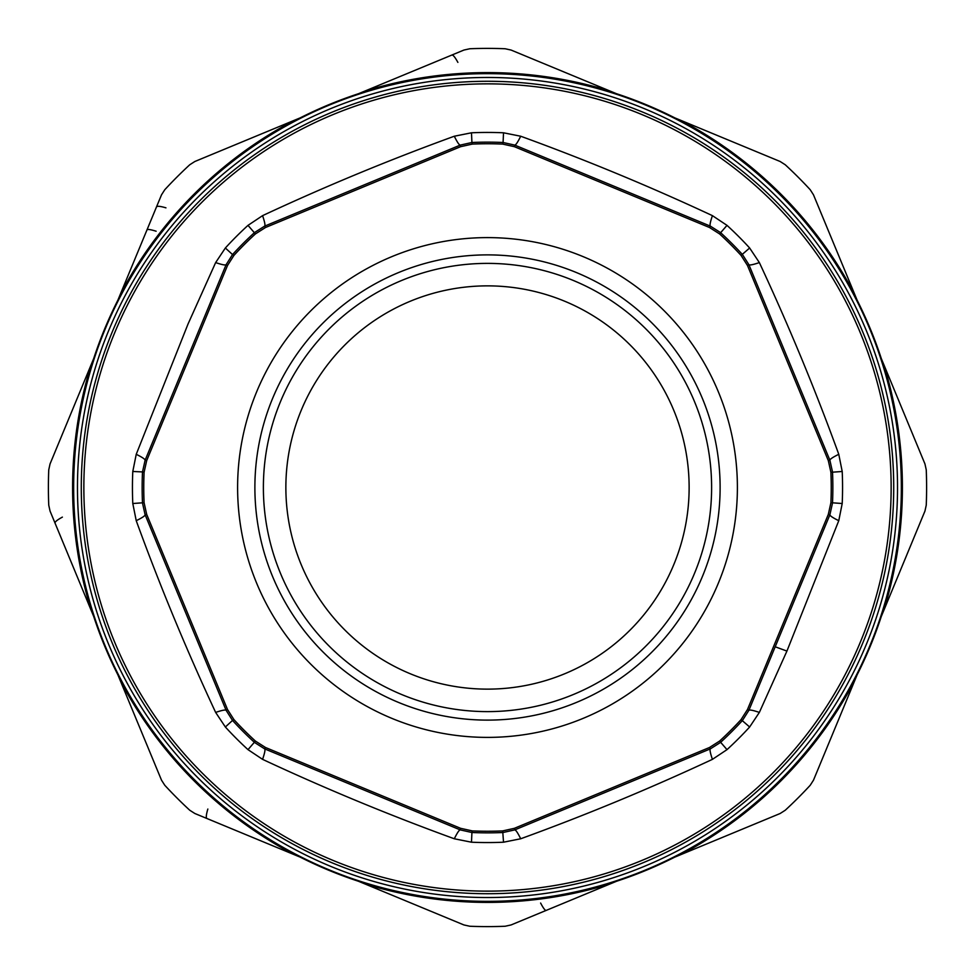 <?xml version="1.0" encoding="UTF-8"?>
<svg xmlns="http://www.w3.org/2000/svg" width="975" height="975" viewBox="0 0 975 975"><rect width="100%" height="100%" fill="white"/><g stroke="black" fill="none" stroke-linecap="round" stroke-linejoin="round"><path stroke-width="1.46" d="M390.829 310.55A201.642 201.642 0 0 0 310.55 584.171A201.642 201.642 0 0 0 584.171 664.45A201.642 201.642 0 0 0 664.45 390.829A201.642 201.642 0 0 0 390.829 310.55M380.055 290.818A224.116 224.116 0 0 1 684.182 380.055A224.116 224.116 0 0 1 594.945 684.182A224.116 224.116 0 0 1 290.818 594.945A224.116 224.116 0 0 1 380.055 290.818M472.302 830.907A343.748 343.748 0 0 0 502.698 830.907L514.398 828.311L709.471 747.508L719.587 741.073A343.748 343.748 0 0 0 741.073 719.587L747.508 709.471L828.311 514.398L830.907 502.698A343.748 343.748 0 0 0 830.907 472.302L828.311 460.602L747.508 265.529L748.873 264.652L829.896 460.249L832.504 471.924A345.357 345.357 0 0 1 832.504 503.076L829.896 514.751L748.873 710.348L742.475 720.44A345.357 345.357 0 0 1 720.44 742.475L710.348 748.873L514.751 829.896L503.076 832.504A345.357 345.357 0 0 1 471.924 832.504L472.302 830.907L460.602 828.311L265.529 747.508L255.413 741.073A343.748 343.748 0 0 1 233.927 719.587L227.492 709.471L146.689 514.398L144.093 502.698A343.748 343.748 0 0 1 144.093 472.302L146.689 460.602L227.492 265.529L233.927 255.413A343.748 343.748 0 0 1 255.413 233.927L265.529 227.492L460.602 146.689L472.302 144.093A343.748 343.748 0 0 1 502.698 144.093L514.398 146.689L514.751 145.104L710.348 226.127L720.44 232.525A345.357 345.357 0 0 1 742.475 254.56L748.873 264.652C749.604 265.407 753.09 264.712 759.354 262.58C788.629 325.333 815.112 389.244 838.768 454.301C832.833 457.226 829.883 459.213 829.896 460.249L828.311 460.602M514.398 146.689L709.471 227.492L719.587 233.927A343.748 343.748 0 0 1 741.073 255.413L747.508 265.529M502.698 144.093L503.076 142.496A345.357 345.357 0 0 0 471.924 142.496L471.486 132.795L454.301 136.232C389.232 159.9 325.321 186.371 262.58 215.646C264.712 221.91 265.407 225.396 264.652 226.127L254.56 232.525A345.357 345.357 0 0 0 232.525 254.56L225.359 248.003L215.646 262.58L188.077 323.919L136.232 454.301C142.167 457.226 145.117 459.213 145.104 460.249L142.496 471.924L144.093 472.302M136.232 454.301L132.795 471.486L142.496 471.924A345.357 345.357 0 0 0 142.496 503.076L145.104 514.751L146.689 514.398M144.093 502.698L132.795 503.514L136.232 520.699C159.9 585.756 186.371 649.667 215.646 712.42C221.91 710.287 225.396 709.593 226.127 710.348L232.525 720.44L233.927 719.587M215.646 712.42L225.359 726.997L232.525 720.44A345.357 345.357 0 0 0 254.56 742.475L264.652 748.873L265.529 747.508M255.413 741.073L248.003 749.641L262.58 759.354C264.712 753.09 265.407 749.604 264.652 748.873L460.249 829.896L471.924 832.504L471.486 842.205L454.301 838.768C457.226 832.833 459.213 829.883 460.249 829.896L460.602 828.311M471.486 132.795A355.071 355.071 0 0 1 503.514 132.795L503.076 142.496L514.751 145.104C515.787 145.117 517.774 142.167 520.699 136.232C585.768 159.9 649.667 186.371 712.42 215.646C710.287 221.91 709.593 225.396 710.348 226.127L709.471 227.492M472.302 144.093L471.924 142.496L460.249 145.104L460.602 146.689M233.927 255.413L232.525 254.56L226.127 264.652L227.492 265.529M136.232 520.699C142.167 517.774 145.117 515.787 145.104 514.751L226.127 710.348L227.492 709.471M262.58 759.354C325.333 788.641 389.244 815.112 454.301 838.768M838.768 454.301L842.205 471.486A355.071 355.071 0 0 1 842.205 503.514L838.768 520.699L786.922 651.081L759.354 712.42L749.641 726.997A355.071 355.071 0 0 1 726.997 749.641L712.42 759.354C649.667 788.629 585.756 815.112 520.699 838.768C517.774 832.833 515.787 829.883 514.751 829.896L514.398 828.311M520.699 838.768L503.514 842.205L502.698 830.907M712.42 759.354C710.287 753.09 709.593 749.604 710.348 748.873L709.471 747.508M759.354 712.42C753.09 710.287 749.604 709.593 748.873 710.348L747.508 709.471M838.768 520.699C832.833 517.774 829.883 515.787 829.896 514.751L828.311 514.398M712.42 215.646L726.997 225.359A355.071 355.071 0 0 1 749.641 248.003L759.354 262.58M503.514 132.795L520.699 136.232M454.301 136.232C457.226 142.167 459.213 145.117 460.249 145.104L264.652 226.127L265.529 227.492M262.58 215.646L248.003 225.359L255.413 233.927M215.646 262.58C221.91 264.712 225.396 265.407 226.127 264.652L145.104 460.249L146.689 460.602M686.156 851.151A414.375 414.375 0 0 1 123.849 288.844A414.375 414.375 0 0 1 780.512 194.488A414.375 414.375 0 0 1 686.156 851.151M469.84 926.25L463.917 924.946L469.84 926.25A439.103 439.103 0 0 0 505.16 926.25L511.083 924.946L505.16 926.25M164.763 785.253L161.497 780.146L164.763 785.253A439.103 439.103 0 0 0 189.747 810.237L194.854 813.503L189.747 810.237M48.75 469.84L50.054 463.917L48.75 469.84A439.103 439.103 0 0 0 48.75 505.16L50.054 511.083L48.75 505.16M189.747 164.763L194.854 161.497L189.747 164.763A439.103 439.103 0 0 0 164.763 189.747L161.497 194.854L164.763 189.747M505.16 48.75L511.083 50.054L505.16 48.75A439.103 439.103 0 0 0 469.84 48.75L463.917 50.054L469.84 48.75M810.237 189.747A439.103 439.103 0 0 0 785.253 164.763L780.146 161.497L785.253 164.763L780.146 161.497L680.574 120.254A414.899 414.899 0 0 1 854.746 294.426L813.503 194.854L810.237 189.747L813.503 194.854M926.25 505.16A439.103 439.103 0 0 0 926.25 469.84L924.946 463.917L926.25 469.84L924.946 463.917L883.703 364.345A414.899 414.899 0 0 1 883.703 610.655L924.946 511.083L926.25 505.16L924.946 511.083M785.253 810.237A439.103 439.103 0 0 0 810.237 785.253L813.503 780.146L810.237 785.253L813.503 780.146L854.746 680.574A414.899 414.899 0 0 1 680.574 854.746L780.146 813.503L785.253 810.237M207.846 809.043C206.188 814.649 205.871 817.806 206.895 818.488M511.083 924.946L610.655 883.703A414.899 414.899 0 0 1 364.345 883.703L463.917 924.946M546.134 910.431C545.11 910.601 543.282 908.139 540.613 903.033M62.388 517.116C57.245 519.907 54.795 521.918 55.039 523.124M300.263 857.159L294.426 854.746A414.899 414.899 0 0 1 120.254 680.574L161.497 780.146M294.426 854.746L194.854 813.503M165.957 207.846C160.351 206.188 157.194 205.871 156.512 206.895M50.054 511.083L91.297 610.655A414.899 414.899 0 0 1 91.297 364.345L50.054 463.917M117.841 300.263L120.254 294.426A414.899 414.899 0 0 1 294.426 120.254L194.854 161.497M120.254 294.426L161.497 194.854M457.884 62.388C455.093 57.245 453.082 54.795 451.876 55.039M463.917 50.054L364.345 91.297A414.899 414.899 0 0 1 610.655 91.297L511.083 50.054M610.655 883.703L616.492 881.29M674.737 857.159L680.574 854.746M883.703 610.655L881.29 616.492M857.159 674.737L854.746 680.574M883.703 364.345L881.29 358.508M857.159 300.263L854.746 294.426M610.655 91.297L616.492 93.71M674.737 117.841L680.574 120.254M364.345 91.297L358.508 93.71M300.263 117.841L294.426 120.254M91.297 364.345L93.71 358.508M91.297 610.655L93.71 616.492M117.841 674.737L120.254 680.574M364.345 883.703L358.508 881.29M599.016 691.641A232.611 232.611 0 0 1 283.359 599.016A232.611 232.611 0 0 1 375.984 283.359A232.611 232.611 0 0 1 691.641 375.984A232.611 232.611 0 0 1 599.016 691.641M607.303 706.802A249.892 249.892 0 0 0 706.802 367.697A249.892 249.892 0 0 0 367.697 268.198A249.892 249.892 0 0 0 268.198 607.303A249.892 249.892 0 0 0 607.303 706.802M719.587 741.073L726.997 749.641M741.073 719.587L749.641 726.997M830.907 502.698L842.205 503.514M830.907 472.302L842.205 471.486M741.073 255.413L749.641 248.003M719.587 233.927L726.997 225.359M132.795 503.514A355.071 355.071 0 0 1 132.795 471.486M248.003 749.641A355.071 355.071 0 0 1 225.359 726.997M503.514 842.205A355.071 355.071 0 0 1 471.486 842.205M786.922 651.081L775.162 646.766M225.359 248.003A355.071 355.071 0 0 1 248.003 225.359M133.27 293.987A403.638 403.638 0 0 1 681.013 133.27A403.638 403.638 0 0 1 841.73 681.013A403.638 403.638 0 0 1 293.987 841.73A403.638 403.638 0 0 1 133.27 293.987M843.984 682.256A406.222 406.222 0 0 1 292.744 843.984A406.222 406.222 0 0 1 131.016 292.744A406.222 406.222 0 0 1 682.256 131.016A406.222 406.222 0 0 1 843.984 682.256M847.336 684.084A410.036 410.036 0 0 1 290.916 847.336A410.036 410.036 0 0 1 127.664 290.916A410.036 410.036 0 0 1 684.084 127.664A410.036 410.036 0 0 1 847.336 684.084M850.688 685.912A413.851 413.851 0 0 1 289.087 850.688A413.851 413.851 0 0 1 124.312 289.087A413.851 413.851 0 0 1 685.912 124.312A413.851 413.851 0 0 1 850.688 685.912M156.122 231.221C150.625 229.503 147.578 229.064 146.981 229.893"/></g></svg>
